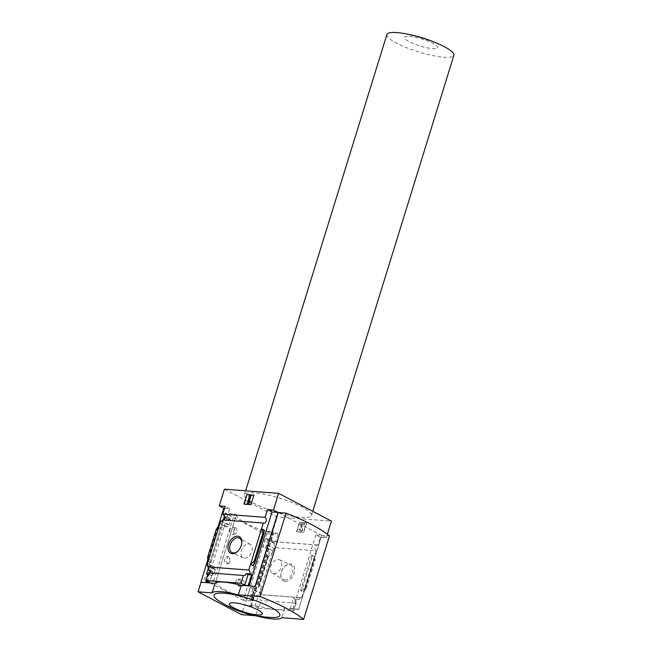 <?xml version="1.0" encoding="UTF-8"?>
<svg xmlns="http://www.w3.org/2000/svg" width="652" height="652" viewBox="0 0 652 652"><rect width="100%" height="100%" fill="white"/><g stroke="black" fill="none" stroke-linecap="round" stroke-linejoin="round"><path stroke-width="0.49" stroke-dasharray="3.26 2.44" d="M236.537 532.382L234.492 534.689C232.389 534.933 233.889 527.338 235.625 527.745C236.741 528.153 237.051 529.701 236.537 532.382M244.353 584.119C243.701 585.667 242.552 586.401 240.914 586.319C236.562 586.401 236.546 578.707 240.857 579.286C243.44 579.807 244.606 581.413 244.353 584.119M243.31 600.313L204.459 579.905L213.734 580.679L215.796 581.502A36.797 7.563 -162.8 0 0 215.788 581.535L236.399 514.738A36.854 7.571 -162.8 0 0 271.949 533.418L271.892 533.385A36.797 7.563 -162.8 0 0 272.071 533.434L272.952 534.167L263.987 533.548L243.31 600.313L252.634 600.859L251.395 600.207L272.071 533.434M215.73 581.511A36.854 7.571 -162.8 0 0 251.281 600.182L271.949 533.418M227.564 564.013L225.812 560.166L228.208 556.466L229.504 557.737A3.822 2.779 94.4 0 0 227.597 556.417A3.822 2.779 94.4 0 0 224.532 560.019A3.822 2.779 94.4 0 0 227.01 564.045A3.822 2.779 94.4 0 0 227.564 564.013C229.537 562.806 230.18 560.712 229.504 557.737A3.822 2.779 94.4 0 1 229.854 561.568A3.822 2.779 94.4 0 1 227.564 564.013M215.788 581.535L236.456 514.77A36.797 7.563 -162.8 0 1 236.464 514.73L234.402 513.915L225.127 513.132L263.987 533.548M251.281 600.182L271.892 533.385M327.369 534.265L326.277 537.794L320.336 537.338L317.931 545.096A3.064 2.225 94.4 0 0 317.451 544.99A3.064 2.225 94.4 0 0 315.087 547.289A3.064 2.225 94.4 0 0 316.163 550.801L275.25 547.664A3.064 2.225 -85.6 0 1 274.573 543.092L273.441 543.01A3.064 2.225 -85.6 0 1 274.696 541.869L270.939 540.011L268.053 539.791L265.535 538.462L262.911 546.93L266.008 547.142L266.652 545.056L267.768 545.129L269.26 540.304L268.143 540.223L268.624 538.674L265.535 538.462M268.053 539.791L265.437 548.25L262.911 546.93M224.158 526.572L226.782 518.104L229.985 518.373L229.504 519.921L230.661 520.019L229.162 524.852L228.004 524.754L227.361 526.84L224.158 526.572L221.639 525.243L224.524 525.463L212.014 565.887L207.727 563.63M226.782 518.104L224.223 516.881M223.269 519.978L221.639 525.243M274.696 541.869L268.624 538.674M229.985 518.373L223.913 515.186M224.581 508.315L229.708 508.715L227.14 516.995L223.978 515.333M227.14 516.995L224.255 516.775M273.441 543.01L268.143 540.223M229.504 519.921L225.274 517.696M274.573 543.092L269.26 540.304M230.661 520.019L225.347 517.232M275.25 547.664L274.883 548.87L267.768 545.129M229.162 524.852L222.055 521.111M223.392 519.986A3.064 2.225 -85.6 0 1 222.902 520.019A3.064 2.225 -85.6 0 1 222.422 519.913M274.883 548.87L266.652 545.056M228.004 524.754L220.914 521.021M273.742 548.78L273.098 550.867L266.008 547.142M227.361 526.84L220.27 523.108M273.098 550.867L268.322 548.479L255.804 588.895L252.927 588.674L250.401 587.346L247.776 595.814L250.873 596.026L251.354 594.477L252.471 594.551L253.962 589.726L252.846 589.644L253.498 587.558L250.401 587.346M265.437 548.25L268.322 548.479M220.009 523.091L224.524 525.463M252.927 588.674L250.303 597.142L247.776 595.814M210.262 571.478L211.647 566.987L214.85 567.256L214.206 569.343L215.364 569.441L213.864 574.273L212.707 574.176L212.226 575.724L209.031 575.455L206.505 574.127M209.031 575.455L209.952 572.464M211.647 566.987L209.129 565.659L208.526 567.59M250.303 597.142L254.215 597.786L254.696 596.23L251.354 594.477M254.696 596.23L255.837 596.319L252.471 594.551M213.864 574.273L210.506 572.505L210.743 571.731L212.927 571.894L209.642 582.505M212.707 574.176L209.365 572.415M210.042 572.472L210.506 572.505M254.215 597.786L250.873 596.026M212.226 575.724L208.885 573.964L209.235 572.847A3.064 2.225 -85.6 0 1 208.77 572.888A3.064 2.225 -85.6 0 1 208.298 572.782M207.849 574.233L209.39 574.347L206.823 582.635M208.885 573.964L209.39 574.347M255.804 588.895L253.498 587.558M214.85 567.256L207.76 563.532M212.014 565.887L209.129 565.659M260.588 591.291L259.944 593.377L252.846 589.644M214.206 569.343L208.11 566.14M259.944 593.377L261.077 593.459L253.962 589.726M215.364 569.441L208.249 565.708M261.077 593.459L260.702 594.665A3.064 2.225 -85.6 0 0 260.229 594.551A3.064 2.225 -85.6 0 0 257.947 596.531L256.073 595.545L258.257 595.716L254.973 606.327L244.508 605.105L241.558 614.64M255.837 596.319L256.073 595.545M207.491 557.582L208.73 558.593L211.044 562.603L208.232 561.127M210.237 561.616L220.881 527.24L222.079 526.955L219.268 525.479M208.624 573.947L206.488 580.851M260.327 591.266L261.061 588.886L258.249 587.403L269.447 552.374L267.63 555.659L268.469 556.441L272.096 553.23L272.838 550.85M268.469 556.441L259.635 584.983L261.061 588.886L272.096 553.23L269.284 551.755M253.188 597.362L250.621 605.643M253.954 597.762L251.387 606.05M285.03 581.421A9.348 6.129 -62.3 0 0 294.688 569.824A9.348 6.129 -62.3 0 0 285.168 566.107A9.348 6.129 -62.3 0 0 280.865 574.29A9.348 6.129 -62.3 0 0 285.03 581.421M316.163 550.801L301.615 597.803L260.702 594.665M274.435 541.845A3.064 2.225 -85.6 0 1 275.144 541.747A3.064 2.225 -85.6 0 1 275.617 541.853L278.021 534.094L272.08 533.638L267.565 531.266L244.679 605.195M267.565 531.266L273.506 531.722L270.939 540.011M217.931 527.093L207.898 559.522M301.615 597.803A3.064 2.225 94.4 0 0 301.142 597.688A3.064 2.225 94.4 0 0 298.86 599.669L295.274 599.392A3.064 2.225 94.4 0 0 296.269 603.23L261.126 600.533A3.064 2.225 -85.6 0 1 260.132 596.694L257.947 596.531M260.132 596.694L258.257 595.716M212.927 571.894L211.052 570.907M229.708 508.715L225.193 506.343M278.021 534.094L273.506 531.722M317.931 545.096L275.617 541.853M220.881 527.24L217.817 529.253L216.325 529.041M204.459 579.905L225.127 513.132M224.418 489.187L277.247 516.946L331.444 521.103M272.08 533.638L277.247 516.946M326.277 537.794L321.762 535.422L298.706 609.261L321.591 535.333L278.135 512.505M296.269 603.23L293.865 610.989L258.722 608.292L261.126 600.533M298.877 609.351L290.116 609.017L293.865 610.989M244.508 605.105L258.494 606.173A31.883 6.553 17.2 0 0 284.72 608.186L298.706 609.261M258.722 608.292L254.973 606.327M293.702 609.294L296.986 598.683L298.86 599.669M301.77 590.362L304.826 588.357L306.318 588.56L303.376 592.13L300.564 590.647L301.77 590.362L312.406 555.993L311.599 554.999L314.411 556.474L315.152 560.019L313.914 559.008L312.406 555.993M320.336 537.338L315.821 534.966L321.762 535.422M292.935 608.895L315.821 534.966M259.635 584.983L258.893 584.591L267.736 556.05M258.893 584.591L258.249 587.403M306.318 588.56L315.152 560.019M299.741 522.333L296.79 531.869L303.783 532.407L306.733 522.871L299.439 522.179L306.44 522.717L303.482 532.252L296.489 531.714L299.439 522.179M258.494 606.173L255.543 615.716A31.883 6.553 -162.8 0 0 255.894 615.806M284.72 608.186L281.77 617.721M321.591 535.333L329.464 535.936M217.515 599.954A34.434 7.074 -162.8 0 0 269.936 617.387A34.434 7.074 -162.8 0 0 274.215 617.509M301.363 517.46A35.069 7.205 -162.8 0 0 311.436 515.52A35.069 7.205 -162.8 0 0 301.974 506.995A35.069 7.205 -162.8 0 0 266.277 494.648A35.069 7.205 -162.8 0 0 244.427 494.778A35.069 7.205 -162.8 0 0 263.905 507.851A35.069 7.205 -162.8 0 0 301.363 517.46M304.044 524.664L301.949 524.836L302.748 528.919A1.654 1.084 117.7 0 1 302.332 530.524A1.654 1.084 117.7 0 1 301.061 531.282L300.124 531.217A1.915 1.255 117.7 0 1 299.79 531.119A1.915 1.255 117.7 0 1 299.366 529.326L300.018 528.992A0.896 0.587 117.7 0 0 300.368 529.88L300.8 529.913A0.636 0.416 117.7 0 0 301.444 529L300.548 524.395L300.914 523.206L304.411 523.474L304.044 524.664L301.648 524.673L302.455 528.764A1.654 1.084 117.7 0 1 302.031 530.369A1.654 1.084 117.7 0 1 300.768 531.127L299.83 531.054A1.915 1.255 117.7 0 1 299.488 530.964A1.915 1.255 117.7 0 1 299.072 529.171M304.337 524.819L304.411 523.474M304.712 523.629L300.914 523.206M301.216 523.36L300.548 524.395M300.841 524.558L301.746 529.155A0.636 0.416 117.7 0 1 301.102 530.068L300.67 530.035A0.896 0.587 117.7 0 1 300.319 529.155L300.018 528.992M300.319 529.155L299.366 529.326M253.864 495.243L250.955 504.656M251.248 504.811L243.962 504.118M247.597 503.613L249.284 497.028M249.17 501.404L248.991 501.991L249.871 501.201M249.186 497.02L249.553 495.83L251.305 495.968M295.274 599.392L293.4 598.406L296.986 598.683M290.116 609.017L293.4 598.406M386.897 34.54A35.069 7.205 -162.8 0 0 418.266 51.793A35.069 7.205 -162.8 0 0 453.898 55.281M409.423 36.373A17.539 3.602 17.2 0 1 437.402 46.406A17.539 3.602 17.2 0 1 416.587 44.809A17.539 3.602 17.2 0 1 409.423 36.373M284.565 579.848A8.126 5.33 -62.3 0 0 292.153 573.613A8.126 5.33 -62.3 0 0 290.572 564.991A8.126 5.33 -62.3 0 0 284.688 566.539A8.126 5.33 -62.3 0 0 280.947 573.654A8.126 5.33 -62.3 0 0 283.017 579.375A8.126 5.33 -62.3 0 0 284.565 579.848M273.848 573.662A7.62 4.996 -62.3 0 0 280.955 567.819A7.62 4.996 -62.3 0 0 279.472 559.734A7.62 4.996 -62.3 0 0 271.623 564.216A7.62 4.996 -62.3 0 0 272.389 573.222A7.62 4.996 -62.3 0 0 273.848 573.662M244.386 558.185A7.62 4.996 -62.3 0 0 251.427 552.537A7.62 4.996 -62.3 0 0 250.254 544.387A7.62 4.996 -62.3 0 0 242.169 548.739A7.62 4.996 -62.3 0 0 243.172 557.867A7.62 4.996 -62.3 0 0 244.386 558.185M237.727 551.266A8.126 5.33 -62.3 0 0 237.956 551.062A8.126 5.33 -62.3 0 0 241.696 543.955A8.126 5.33 -62.3 0 0 241.729 543.646M235.755 581.356A3.504 2.551 94.4 0 0 237.825 586.083A3.504 2.551 94.4 0 0 240.441 583.817A3.504 2.551 94.4 0 0 238.363 579.09A3.504 2.551 94.4 0 0 235.755 581.356M229.928 529.774A3.504 2.551 94.4 0 0 231.998 534.501A3.504 2.551 94.4 0 0 234.614 532.236A3.504 2.551 94.4 0 0 232.536 527.509A3.504 2.551 94.4 0 0 229.928 529.774M215.796 581.502L236.464 514.73M211.044 562.603L222.079 526.955M254.011 563.736L263.987 531.502M208.224 557.973L217.067 529.432M300.564 590.647L311.599 554.999M305.576 588.177L314.419 559.628M304.826 588.357L313.914 559.008M258.665 587.061L269.309 552.684M258.632 584.811L267.719 555.471M253.335 564.917L263.978 530.549M208.73 558.593L217.817 529.253M252.283 600.932L272.952 534.167M213.734 580.679L234.402 513.915M243.921 575.586L208.77 572.888M301.142 597.688L260.229 594.551M317.451 544.99L275.144 541.747M263.815 523.157L222.902 520.019M258.64 587.281L269.447 552.374M258.648 584.673L267.63 555.659M253.196 565.227L264.003 530.329M311.436 515.52L312.748 511.282M244.427 494.778L245.649 490.817M280.947 573.654L280.865 574.29M284.688 566.539L285.168 566.107M272.389 573.222L283.017 579.375M279.472 559.734L290.572 564.991M250.254 544.387L239.626 538.226M243.172 557.867L232.071 552.611M241.696 543.955L241.778 543.312M237.956 551.062L237.475 551.494M252.634 600.859L273.302 534.094M240.857 579.286L238.363 579.09M240.914 586.319L237.825 586.083M235.625 527.745L232.536 527.509M234.492 534.697L231.998 534.501M228.208 556.458L227.597 556.417"/><path stroke-width="0.98" d="M224.223 516.881L223.269 519.978M225.274 517.696L224.207 517.142A3.064 2.225 -85.6 0 0 223.913 515.186L223.978 515.333M223.392 519.986A3.064 2.225 -85.6 0 0 225.347 517.232L224.207 517.142M263.987 531.502L264.394 530.198L261.582 528.723L263.335 523.051L222.422 519.913L222.055 521.111L220.914 521.021L220.009 523.091L208.232 561.127L207.491 557.582L216.325 529.041L219.268 525.479M209.952 572.464L210.262 571.478M208.526 567.59L206.505 574.127L207.849 574.233M208.11 566.14L207.108 565.618L208.249 565.708L207.874 566.906A3.064 2.225 -85.6 0 1 208.868 570.744L211.052 570.907A3.064 2.225 -85.6 0 1 209.268 572.855L210.042 572.472M207.727 563.63L207.108 565.618M208.868 570.744L210.702 571.706M207.499 563.507L208.232 561.127M206.488 580.851L206.056 582.236L206.823 582.635L200.881 582.179L207.898 559.522M232.202 553.662A9.348 6.129 -62.3 0 0 237.475 551.494A9.348 6.129 -62.3 0 0 241.778 543.312A9.348 6.129 -62.3 0 0 236.554 536.221A9.348 6.129 -62.3 0 0 228.306 545.137A9.348 6.129 -62.3 0 0 232.202 553.662M254.916 561.551L254.174 561.168L250.547 564.371L253.359 565.846L255.013 561.942L263.75 533.01L263.009 532.619L261.582 528.723L248.787 570.044L207.874 566.906M217.931 527.093L223.766 508.258L224.581 508.315M243.44 575.471L241.036 583.23L205.893 580.541L208.298 572.782L243.44 575.471A3.064 2.225 94.4 0 0 243.921 575.586A3.064 2.225 94.4 0 0 246.195 573.605L249.781 573.882A3.064 2.225 94.4 0 0 248.787 570.044M205.893 580.541L209.642 582.505L206.056 582.236M263.335 523.051A3.064 2.225 94.4 0 0 263.815 523.157A3.064 2.225 94.4 0 0 266.179 520.858A3.064 2.225 94.4 0 0 265.103 517.346L222.788 514.102A3.064 2.225 -85.6 0 1 223.652 515.161M222.788 514.102L225.193 506.343L219.251 505.887L224.418 489.187L278.616 493.344L273.449 510.043L267.507 509.587L265.103 517.346M241.036 583.23L244.785 585.203L248.07 574.591L246.195 573.605M255.894 615.806A31.883 6.553 -162.8 0 0 281.77 617.721L303.628 619.4L329.464 535.936A86.121 17.694 -162.8 0 0 286.008 513.108L278.135 512.505L255.25 586.425L241.264 585.357A31.883 6.553 17.2 0 0 215.038 583.344L200.881 582.179M255.25 586.425L249.137 585.879L272.023 511.959L267.507 509.587M244.785 585.203L249.137 585.879M249.781 573.882L251.656 574.868L248.371 585.48M254.174 561.168L263.009 532.619M263.75 533.01L264.394 530.198M243.962 504.118L250.955 504.656L253.905 495.112L246.912 494.575L243.962 504.118M223.766 508.258L219.251 505.887M201.052 582.269L198.102 591.812L241.558 614.64L255.38 615.7M272.023 511.959L277.964 512.415L273.449 510.043M277.964 512.415L255.087 586.335M278.616 493.344L331.444 521.103L327.369 534.265M215.038 583.344L212.087 592.88L198.102 591.812M241.264 585.357L238.314 594.893A31.883 6.553 -162.8 0 0 212.087 592.88M286.008 513.108L260.172 596.572L238.314 594.893M303.628 619.4A86.121 17.694 -162.8 0 0 260.172 596.572M274.215 617.509A34.434 7.074 -162.8 0 0 268.086 605.879A34.434 7.074 -162.8 0 0 223.921 593.214A34.434 7.074 -162.8 0 0 217.515 599.954C234.671 611.454 253.563 617.305 274.215 617.509M244.296 504.143L246.912 494.575M247.214 494.738L253.864 495.243M249.284 497.028L248.893 496.865L249.325 496.897L247.295 503.458L248.167 503.523L249.928 501.934L249.569 501.046L248.689 501.836L251.004 495.805L249.26 495.675L248.893 496.865M249.569 501.046L250.229 502.089L248.469 503.678L247.295 503.458M251.004 495.805L249.17 501.404M248.07 574.591L251.656 574.868M234.321 602.839A17.221 3.537 17.2 0 1 261.794 612.684A17.221 3.537 17.2 0 1 241.354 611.12A17.221 3.537 17.2 0 1 234.321 602.839M312.748 511.282L453.898 55.281A35.069 7.205 -162.8 0 0 444.436 46.757A35.069 7.205 -162.8 0 0 442.716 45.876A35.069 7.205 -162.8 0 0 401.436 33.097A35.069 7.205 -162.8 0 0 396.962 32.6A35.069 7.205 -162.8 0 0 386.897 34.54L245.649 490.817M241.729 543.646A8.126 5.33 -62.3 0 0 239.626 538.226A8.126 5.33 -62.3 0 0 231.004 542.871A8.126 5.33 -62.3 0 0 232.071 552.611A8.126 5.33 -62.3 0 0 233.375 552.953A8.126 5.33 -62.3 0 0 237.727 551.266M253.359 565.846L254.011 563.736M255.038 561.771L263.938 533.018M255.013 561.942L263.995 532.928M442.716 45.876C429.603 39.519 415.846 35.257 401.436 33.097"/></g></svg>
